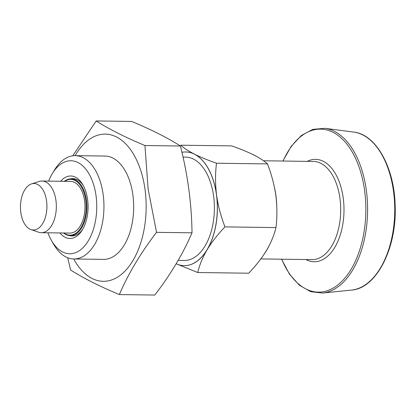 <?xml version="1.0" encoding="UTF-8"?>
<svg xmlns="http://www.w3.org/2000/svg" width="416" height="416" viewBox="0 0 416 416"><rect width="100%" height="100%" fill="white"/><g stroke="black" fill="none" stroke-linecap="round" stroke-linejoin="round"><path stroke-width="0.62" d="M192.01 232.82C183.102 253.609 170.706 274.357 154.825 295.053L119.35 294.57C128.263 273.78 140.655 253.037 156.536 232.341L192.01 232.82C191.646 204.022 187.788 175.089 180.43 146.006L144.955 145.527L148.101 188.895L156.536 232.341M144.955 145.527C125.211 137.285 108.956 129.095 96.184 120.947L131.659 121.43C151.398 129.667 167.658 137.862 180.43 146.006M67.725 257.759L70.585 269.994C83.356 278.138 99.611 286.333 119.35 294.57M275.959 227.578C274.18 235.061 271.024 242.689 266.495 250.453C261.737 258.232 255.798 265.819 248.69 273.213L197.714 272.522C199.493 265.039 202.649 257.41 207.178 249.647C211.936 241.873 217.875 234.281 224.983 226.886L275.959 227.578C277.243 217.303 277.217 206.71 275.886 195.801C274.342 185.021 271.534 174.392 267.462 163.914L216.492 163.223C207.979 160.248 200.626 157.222 194.438 154.154A56.841 32.36 90.8 0 1 216.564 195A56.841 32.36 90.8 0 1 207.178 249.647A56.841 32.36 90.8 0 1 184.278 265.637A56.841 32.36 90.8 0 1 184.241 265.637M216.492 163.223C215.207 173.628 215.233 184.22 216.564 195C218.14 205.915 220.948 216.544 224.983 226.886M185.78 151.97A56.841 32.36 90.8 0 1 185.817 151.97A56.841 32.36 90.8 0 1 194.438 154.154C188.453 151.086 183.882 148.101 180.726 145.2L231.702 145.891C240.214 148.871 247.562 151.892 253.755 154.96C259.74 158.028 264.311 161.018 267.462 163.914M176.805 264.02L197.714 272.522M181.943 152.313A56.841 32.36 90.8 0 1 185.744 151.97A56.841 32.36 90.8 0 1 216.492 195A56.841 32.36 90.8 0 1 184.205 265.637A56.841 32.36 90.8 0 1 176.192 263.749M183.035 157.102L185.671 157.139A51.672 29.416 90.8 0 1 213.626 196.253A51.672 29.416 90.8 0 1 184.278 260.473L178.162 260.39M47.923 232.788A46.504 26.473 -89.2 0 0 51.501 240.552A46.504 26.473 -89.2 0 0 88.691 240.162A46.504 26.473 -89.2 0 0 89.57 174.855A46.504 26.473 -89.2 0 0 52.411 173.456A46.504 26.473 -89.2 0 0 48.625 181.121M59.914 232.95A31.262 17.794 -89.2 0 0 82.3 229.97A31.262 17.794 -89.2 0 0 82.914 184.865A31.262 17.794 -89.2 0 0 60.616 181.282M51.501 240.552L53.664 244.312A51.672 29.416 -89.2 0 0 73.835 258.976A51.672 29.416 -89.2 0 0 103.943 207.709A51.672 29.416 -89.2 0 0 75.234 155.641A51.672 29.416 -89.2 0 0 54.673 169.759L52.411 173.456M75.234 155.641L104.967 156.047A51.672 29.416 90.8 0 1 132.917 195.161A51.672 29.416 90.8 0 1 103.568 259.381L73.835 258.976M274.617 188.214A56.841 32.36 90.8 0 1 275.959 195.801A56.841 32.36 90.8 0 1 276.734 204.89M268.715 246.511A56.841 32.36 90.8 0 1 264.529 253.604M252.611 154.393A56.841 32.36 90.8 0 1 255.081 155.641M83.45 185.848A28.678 16.328 -89.2 0 0 72.795 178.604A28.678 16.328 -89.2 0 0 70.538 178.849M69.768 235.648A28.678 16.328 -89.2 0 0 72.02 235.955A28.678 16.328 -89.2 0 0 82.867 229.008M46.582 201.11A23.244 13.234 90.8 0 1 30.924 229.564A23.244 13.234 90.8 0 1 20.8 212.404A23.244 13.234 90.8 0 1 31.543 183.882A23.244 13.234 90.8 0 1 46.582 201.11M31.543 183.882L39.25 181.444A25.834 14.706 90.8 0 1 41.985 181.033A25.834 14.706 90.8 0 1 55.957 200.59A25.834 14.706 90.8 0 1 41.283 232.7A25.834 14.706 90.8 0 1 38.563 232.211L30.924 229.564M41.985 181.033L70.637 181.418A25.834 14.706 90.8 0 1 84.609 200.975A25.834 14.706 90.8 0 1 69.935 233.085L41.283 232.7M63.934 233.007A27.903 15.886 -89.2 0 0 86.169 207.47A27.903 15.886 -89.2 0 0 64.636 181.34M63.622 233.002A28.418 16.177 -89.2 0 0 70.325 235.674A28.418 16.177 -89.2 0 0 86.466 200.356A28.418 16.177 -89.2 0 0 71.094 178.844A28.418 16.177 -89.2 0 0 64.319 181.334M75.13 155.641A73.606 41.902 90.8 0 1 116.106 136.786A73.606 41.902 90.8 0 1 145.08 189.836A73.606 41.902 90.8 0 1 124.062 272.022A73.606 41.902 90.8 0 1 73.731 258.976M96.184 120.947L72.743 155.797M393.572 191.802A79.17 45.068 90.8 0 1 351.598 290.061C376.475 288.48 396.994 247.905 395.153 205.67C394.425 167.617 376.033 134.311 353.735 132.085A79.17 45.068 90.8 0 1 393.572 191.802M263.52 160.774L313.425 161.45A49.088 27.945 90.8 0 1 339.981 198.609A49.088 27.945 90.8 0 1 312.099 259.615L260.816 258.924M307.226 161.366A51.204 29.146 90.8 0 1 343.242 198.125A51.204 29.146 90.8 0 1 334.594 247.671A51.204 29.146 90.8 0 1 305.9 259.532M281.746 259.204A81.51 46.4 -89.2 0 0 338.624 284.3A81.51 46.4 -89.2 0 0 364.645 190.824A81.51 46.4 -89.2 0 0 329.597 130.816A81.51 46.4 -89.2 0 0 283.078 161.039M353.735 132.085L324.834 128.31A82.56 47.003 90.8 0 1 366.376 190.585A82.56 47.003 90.8 0 1 322.603 293.051L310.643 291.678L299.369 285.23L289.484 274.17L281.554 259.204M74.979 178.896L71.094 178.844M74.209 235.726L70.325 235.674M324.834 128.31L312.837 129.36L301.397 135.502L291.216 146.292L282.88 161.039M351.598 290.061L322.603 293.051"/></g></svg>
